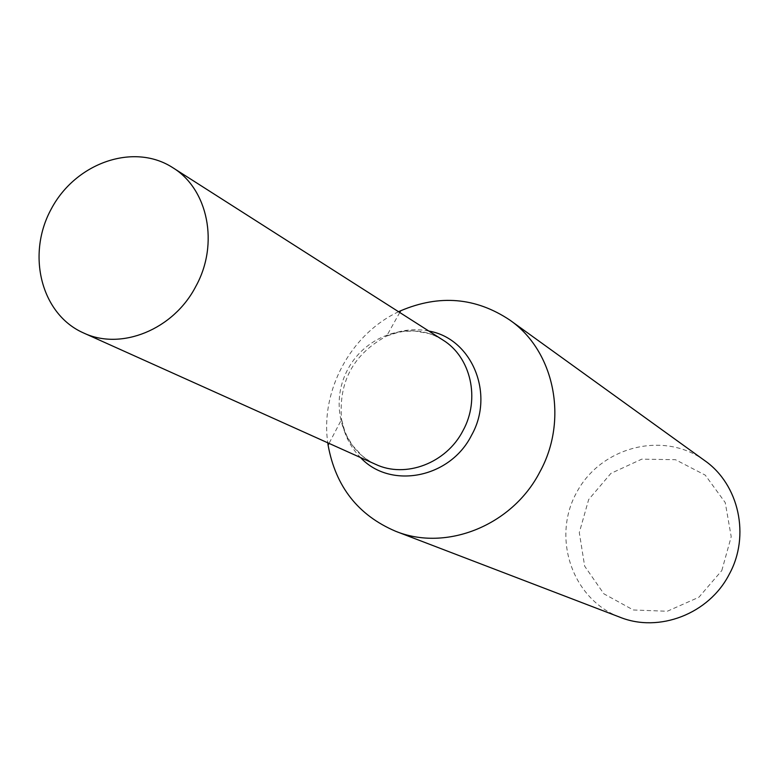 <?xml version="1.0" encoding="UTF-8"?>
<svg xmlns="http://www.w3.org/2000/svg" width="779" height="779" viewBox="0 0 779 779"><rect width="100%" height="100%" fill="white"/><g stroke="black" fill="none" stroke-linecap="round" stroke-linejoin="round"><path stroke-width="0.58" stroke-dasharray="3.9 2.92" d="M721.812 570.559L731.208 536.702L725.239 502.591L705.258 475.132L675.442 459.698L641.799 459.143L610.902 473.389L588.661 499.553L579.303 532.593L584.669 566.177L603.861 593.812L633.298 609.976L667.252 611.262L698.919 597.22L721.812 570.559M704.567 460.496C663.504 430.407 600.697 446.786 576.577 492.571C551.503 537.841 572.234 599.343 619.909 617.202M398.575 311.746C350.813 334.035 320.227 390.649 327.774 442.813M428.83 331.056C414.516 328.241 400.445 329.926 386.618 336.08C353.403 354.056 338.388 381.846 341.572 419.462C343.997 434.409 350.307 447.097 360.502 457.536M399.754 312.496L386.618 336.08L397.777 332.477L403.366 331.455L414.331 330.968L428.83 333.49L434.653 335.642L442.793 339.956C411.896 319.916 366.393 334.23 347.96 369.061C328.933 403.571 341.903 449.473 375.605 464.333L370.142 461.509L362.537 456.192L352.488 445.452L346.879 436.016L344.669 430.777L341.572 419.462L329.04 443.387"/><path stroke-width="1.17" d="M327.774 442.813L328.105 445.169C335.603 486.544 358.116 515.25 395.635 531.268L619.909 617.202C659.015 633.064 708.909 613.93 729.144 574.454C750.498 535.952 738.989 484.334 704.567 460.496L509.758 320.023C475.794 297.422 439.453 294.326 400.737 310.743L398.575 311.746M395.635 531.268C446.279 551.912 512.368 525.445 539.828 471.977C568.728 419.813 554.424 350.842 509.758 320.023M195.85 286.321C219.298 244.1 208.11 189.054 172.685 167.621C133.822 142.44 75.748 162.762 51.346 208.821C26.204 254.48 41.034 314.18 83.402 332.886C121.018 350.91 173.639 329.605 195.85 286.321M360.502 457.536C390.289 489.67 450.038 478.335 471.499 435.354C495.113 393.872 471.753 338.32 428.83 331.056M83.402 332.886L375.605 464.333C405.557 478.618 446.328 463.213 462.94 430.748C480.536 399.111 470.944 357.064 442.793 339.956L172.685 167.621M329.04 443.387L328.105 445.169M399.754 312.496L400.737 310.743"/></g></svg>
